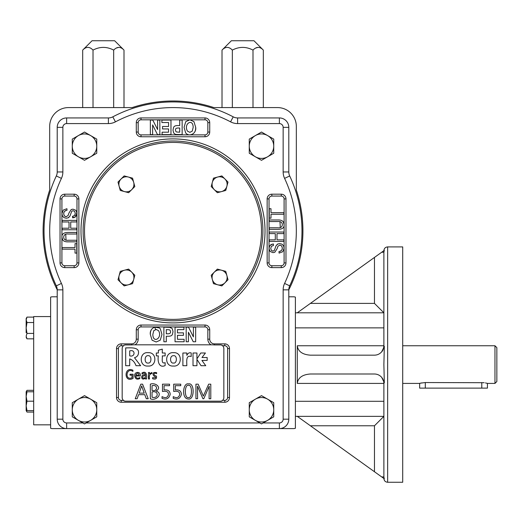 <?xml version="1.0" encoding="UTF-8"?>
<svg xmlns="http://www.w3.org/2000/svg" width="523" height="523" viewBox="0 0 523 523"><rect width="100%" height="100%" fill="white"/><g stroke="black" fill="none" stroke-linecap="round" stroke-linejoin="round"><path stroke-width="0.78" d="M120.264 190.457L118.008 182.056L124.16 175.905L132.561 178.16L134.81 186.561L128.665 192.706L120.264 190.457M124.461 191.581A7.531 7.531 0 0 1 121.088 178.984A7.531 7.531 0 0 1 133.685 182.357A7.531 7.531 0 0 1 124.461 191.581M132.561 283.649L124.16 285.904L118.008 279.753L120.264 271.352L128.665 269.103L134.81 275.248L132.561 283.649M133.685 279.452A7.531 7.531 0 0 1 121.088 282.825A7.531 7.531 0 0 1 124.461 270.228A7.531 7.531 0 0 1 133.685 279.452M213.456 178.16L221.857 175.905L228.008 182.056L225.753 190.457L217.352 192.706L214.28 189.633L211.207 186.561L213.456 178.16M212.331 182.357A7.531 7.531 0 0 1 224.929 178.984A7.531 7.531 0 0 1 221.556 191.581A7.531 7.531 0 0 1 212.331 182.357M50.626 316.572L33.681 316.572L33.681 424.833L50.626 424.833M52.509 428.599L66.63 428.599L52.509 428.599A5.648 5.648 0 0 1 50.626 428.278L50.626 297.123A5.648 5.648 0 0 1 52.509 296.803L57.216 296.803M235.579 293.475A88.492 88.492 0 0 1 87.531 253.805A88.492 88.492 0 0 1 195.909 145.427A88.492 88.492 0 0 1 235.579 293.475M402.71 383.411L419.655 383.411L419.655 388.118L487.436 388.118L487.436 383.411L494.967 383.411L494.967 345.755L496.85 347.638L496.85 381.529L494.967 383.411M425.179 382.542L425.291 382.542C418.014 383.49 418.014 383.49 425.304 382.542L484.187 382.705M419.655 383.411L421.852 382.875M485.442 382.914L487.436 383.411M481.788 382.542C489.07 383.49 489.07 383.49 481.788 382.542L481.788 388.118M207.173 357.523L201.976 357.523L205.434 352.999L200.773 352.999L196.942 358.87L196.942 352.999L193.013 352.999L193.013 365.714L196.942 365.714L196.942 359.406L201.048 365.714L205.755 365.714L201.917 360.419L207.173 360.419L207.173 357.523M210.789 384.176L210.789 398.748L209.089 398.748L209.226 386.144L203.774 398.748L202.937 398.748L197.491 386.144L197.57 398.748L195.929 398.748L195.929 384.176L198.184 384.176L203.329 396.088L208.651 384.176L210.789 384.176M188.502 385.346C184.514 383.928 184.188 398.709 188.437 397.591C192.562 398.788 192.346 383.993 188.502 385.346M188.267 398.997C181.154 398.866 182.998 382.13 188.594 383.934C194.706 382.32 194.713 400.363 188.267 398.997M175.277 389.949C179.082 389.511 181.128 390.962 181.416 394.303C180.272 398.598 177.552 399.964 173.244 398.395L173.244 396.63C176.761 398.448 178.918 397.709 179.722 394.401C179.605 391.747 177.598 390.773 173.708 391.485L173.708 384.176L180.755 384.176L180.755 385.68L175.277 385.68L175.277 389.949M164.065 389.949C167.87 389.511 169.91 390.962 170.204 394.303C169.06 398.598 166.334 399.964 162.032 398.395L162.032 396.63C165.543 398.448 167.7 397.702 168.504 394.401C168.386 391.74 166.386 390.773 162.483 391.485L162.483 384.176L169.537 384.176L169.537 385.68L164.065 385.68L164.065 389.949M152.049 391.962L152.049 397.205C158.711 399.167 159.142 390.112 152.049 391.962M152.049 385.719L152.049 390.426C157.75 392.152 158.26 384 152.049 385.719M156.07 391.008C163.738 393.551 155.861 401.422 150.336 398.748L150.336 384.176C155.115 382.169 162.45 387.53 156.07 390.969L156.07 391.008M156.625 373.67C152.984 371.951 153.389 375.684 156.423 376.057C156.978 378.744 155.704 379.639 152.611 378.75L152.611 377.626C156.318 378.201 156.658 377.58 153.612 375.756C152.219 373.134 153.226 372.088 156.625 372.618L156.625 373.67M151.873 372.454L151.873 373.533C149.611 373.952 148.826 375.769 149.519 378.979L148.48 378.979L148.48 372.474L149.519 372.474L149.545 373.814L151.873 372.454M142.786 377.959C144.609 378.502 145.505 377.75 145.472 375.691C143.269 375.527 142.374 376.279 142.786 377.959M142.014 372.932C146.702 370.317 146.956 375.841 146.518 378.979L145.472 378.979L145.472 377.966C140.824 382.012 140.02 373.422 145.472 374.86C145.034 372.951 143.884 372.67 142.014 374.004L142.014 372.932M139.223 375.109C138.301 372.611 137.131 372.611 135.712 375.109L139.223 375.109M139.837 378.515C137.033 379.94 135.294 379.018 134.62 375.756C134.476 370.99 141.347 371.533 140.295 375.991L135.699 375.991C136.15 378.338 137.529 378.848 139.837 377.534L139.837 378.515M133.09 374.233L133.09 378.358C123.801 383.581 123.761 365.976 132.907 370.206L132.907 371.382C126.174 366.845 124.461 381.051 132.025 377.75L132.025 375.194L130.031 375.194L130.031 374.233L133.09 374.233M191.189 352.927L191.189 356.542C185.502 354.542 186.927 362.393 186.816 365.714L182.893 365.714L182.893 352.999L186.816 352.999L186.868 355.359C187.822 353.208 189.261 352.397 191.189 352.927M173.512 355.692C169.321 355.457 169.851 363.89 173.531 363.021C177.16 363.858 177.434 355.006 173.512 355.692M173.407 366.028C164.353 366.93 164.425 351.698 173.584 352.685C182.847 352.018 182.246 367.048 173.407 366.028M165.144 362.661L165.144 365.564C158.802 368.525 157.41 360.628 158.377 355.888L156.312 355.888L156.312 352.999L158.377 352.999L158.377 350.253L162.287 349.135L162.287 352.999L165.144 352.999L165.144 355.888L162.287 355.888C162.666 358.19 160.855 364.328 165.144 362.661M148.074 355.692C144.126 355.163 144.224 363.864 148.101 363.021C151.722 363.858 151.99 355.006 148.074 355.692M147.976 366.028C138.765 366.891 139.19 351.528 148.146 352.685C157.345 352.005 156.887 366.983 147.976 366.028M129.704 350.907L129.704 355.862C135.32 357.497 135.634 349.044 129.704 350.907M134.529 357.758L140.628 365.714L136.019 365.714C134.764 362.178 132.659 359.902 129.704 358.902L129.704 365.714L125.683 365.714L125.683 347.9C129.9 347.952 139.059 346.782 138.53 352.75C138.373 355.3 137.046 356.954 134.529 357.706L134.529 357.758M141.655 385.948L139.157 393.133L144.204 393.133L141.655 385.948M142.589 384.176L148.199 398.748L146.309 398.748L144.766 394.662L138.588 394.662L137.131 398.748L135.228 398.748L140.824 384.176L142.589 384.176M124.402 345.141L124.99 344.932A3.766 3.766 0 0 0 122.173 348.58L122.173 397.532A3.766 3.766 0 0 0 124.99 401.18L124.003 400.762M221.615 400.971L221.026 401.18A3.766 3.766 0 0 0 223.844 397.532L223.844 348.58A3.766 3.766 0 0 0 221.026 344.932L222.014 345.35M229.492 397.532A4.707 4.707 0 0 1 224.785 402.239L121.231 402.239A4.707 4.707 0 0 1 116.524 397.532L116.524 348.58A4.707 4.707 0 0 1 121.231 343.873L131.587 343.873A4.707 4.707 0 0 0 136.294 339.166L136.294 329.752A4.707 4.707 0 0 1 141.001 325.045L205.016 325.045A4.707 4.707 0 0 1 209.723 329.752L209.723 339.166A4.707 4.707 0 0 0 214.43 343.873L224.785 343.873A4.707 4.707 0 0 1 229.492 348.58L229.492 397.532L227.61 397.532A2.824 2.824 0 0 1 224.785 400.357L222.569 400.357L221.817 400.873M123.591 400.481L121.231 400.357L121.231 402.239M214.43 343.873L214.43 344.932A5.766 5.766 0 0 1 213.253 344.814L132.764 344.814A5.766 5.766 0 0 1 131.587 344.932L131.587 343.873M124.99 344.932L131.587 344.932M221.026 401.18L124.99 401.18M214.43 344.932L221.026 344.932M222.425 345.631L224.785 345.755A2.824 2.824 0 0 1 227.61 348.58L227.61 397.532M121.231 400.357A2.824 2.824 0 0 1 118.407 397.532L118.407 348.58A2.824 2.824 0 0 1 121.231 345.755L123.448 345.755L124.173 345.252M279.387 117.937L279.387 123.585L237.612 123.585L237.612 117.937A9.414 9.414 0 0 1 233.212 116.845A9.414 9.414 0 0 0 237.612 117.937L279.387 117.937A9.414 9.414 0 0 1 288.801 127.351L288.801 171.962A9.414 9.414 0 0 0 289.696 175.97L284.584 178.376A123.323 123.323 0 0 1 284.584 283.433A15.062 15.062 0 0 0 283.152 289.847L288.801 289.847L288.801 419.185A9.414 9.414 0 0 1 279.387 428.599L293.508 428.599A5.648 5.648 0 0 0 295.39 428.278L295.39 297.123A5.648 5.648 0 0 0 293.508 296.803L288.801 296.803M57.216 289.807A129.913 129.913 0 0 1 49.685 190.052L49.685 126.409A18.828 18.828 0 0 1 68.513 107.581L132.156 107.581A129.913 129.913 0 0 1 213.861 107.581L277.504 107.581A18.828 18.828 0 0 1 296.332 126.409L296.332 190.052A129.913 129.913 0 0 1 288.801 289.807A9.414 9.414 0 0 1 289.696 285.839A128.972 128.972 0 0 0 289.696 175.97A9.414 9.414 0 0 1 288.801 171.962L283.152 171.962L283.152 127.351L288.801 127.351M293.508 428.599L66.63 428.599A9.414 9.414 0 0 1 57.216 419.185L57.216 289.847L62.865 289.847A15.062 15.062 0 0 0 61.433 283.433A123.323 123.323 0 0 1 61.433 178.376L56.321 175.97A9.414 9.414 0 0 0 57.216 171.962L57.216 127.351A9.414 9.414 0 0 1 66.63 117.937L108.405 117.937L108.405 123.585A15.062 15.062 0 0 0 115.439 121.846A123.323 123.323 0 0 1 230.578 121.846L233.212 116.845A128.972 128.972 0 0 0 112.805 116.845A9.414 9.414 0 0 1 108.405 117.937M374.468 471.739L310.394 425.774L374.468 425.774L374.468 471.739L384.307 478.8L383.882 476.976L383.882 383.411A9.414 9.414 0 0 0 381.698 377.384L384.307 382.731L383.882 364.583L384.307 346.435L381.698 351.783A9.414 9.414 0 0 0 383.882 345.755L383.882 252.243L381.698 252.243L297.273 312.806M387.648 246.908L387.648 482.258L402.71 482.258L402.71 246.908L387.648 246.908C385.359 247.131 384.104 248.386 383.882 250.674M295.39 416.36L383.882 416.36L374.468 425.774M383.758 347.285L383.882 345.755C383.601 348.723 382.875 350.737 381.705 351.776L381.698 351.783C379.79 353.979 377.377 355.104 374.468 355.169L310.394 355.169C302.438 354.601 298.064 351.463 297.273 345.755L297.273 383.411L383.882 383.411L384.307 382.731M295.39 312.806L383.882 312.806L374.468 303.392L374.468 257.427M381.698 252.243L384.307 250.367L383.882 252.243M382.659 378.77L381.698 377.384C379.79 375.187 377.377 374.063 374.468 373.997L310.394 373.997C302.438 374.566 298.064 377.704 297.273 383.411M297.273 416.36L310.394 425.774M297.273 345.755L383.882 345.755L384.307 346.435M383.882 476.924L381.698 476.924M383.359 380.319L383.47 380.652M383.758 381.882L383.882 383.411C384.104 381.842 383.379 379.835 381.705 377.39M381.685 351.802L382.659 350.397M383.359 348.848L383.47 348.514M288.801 289.847A9.414 9.414 0 0 1 289.696 285.839L284.584 283.433M283.152 289.847L283.152 419.185L288.801 419.185A9.414 9.414 0 0 1 279.387 428.599L279.387 422.95L263.147 422.95M57.216 289.847A9.414 9.414 0 0 0 56.321 285.839A128.972 128.972 0 0 1 56.321 175.97M283.852 212.671L283.852 214.247L270.986 214.247L270.986 218.169L269.273 218.169L269.273 208.71L270.986 208.71L270.986 212.671L283.852 212.671M269.273 227.799L277.687 227.799C280.485 228.139 282.041 227.132 282.348 224.772C282.263 222.308 280.707 221.236 277.687 221.549L269.273 221.549L269.273 219.974L277.693 219.974C281.845 219.771 283.976 221.334 284.094 224.655C284.349 227.799 282.217 229.368 277.693 229.368L269.273 229.368L269.273 227.799M283.309 221.889L284.094 224.655L284.094 262.912L285.976 262.912A4.707 4.707 0 0 1 281.269 267.619L271.855 267.619A4.707 4.707 0 0 1 267.148 262.912L267.148 198.897A4.707 4.707 0 0 1 271.855 194.19L281.269 194.19A4.707 4.707 0 0 1 285.976 198.897L285.976 262.912M283.852 239.854L283.852 241.417L269.273 241.417L269.273 239.854L275.288 239.854L275.288 233.598L269.273 233.598L269.273 232.035L283.852 232.035L283.852 233.598L276.987 233.598L276.987 239.854L283.852 239.854M273.509 245.45L271.417 246.3L270.737 248.36L271.345 250.412L272.888 251.118L274.255 250.595L276.046 245.777L277.497 244.117L279.687 243.574L281.975 244.156L283.551 245.758L284.094 248.196L282.753 251.733L279.099 253.099L278.968 251.596C282.165 250.779 283.061 248.876 281.655 245.882L279.87 245.11L277.948 246.241L277.092 248.719L274.81 252.256L273.045 252.655L270.156 251.504C268.031 247.582 269.103 245.065 273.372 243.94L273.509 245.45L271.417 246.3L270.737 248.36L271.345 250.412L272.888 251.118L274.255 250.595L276.046 245.777L277.896 243.914M278.968 251.596L280.858 251.053L281.936 249.844L282.348 248.079L281.655 245.882L279.975 245.11M267.148 262.912L269.031 262.912L269.031 248.34L269.567 246.091L271.071 244.542L273.372 243.94M62.165 249.138L62.165 247.562L75.031 247.562L75.031 243.64L76.744 243.64L76.744 253.099L75.031 253.099L75.031 249.138L62.165 249.138M76.744 234.01L68.33 234.01C65.532 233.67 63.976 234.677 63.669 237.037C63.754 239.501 65.31 240.573 68.33 240.26L76.744 240.26L76.744 241.835L68.323 241.835C64.172 242.038 62.041 240.475 61.923 237.154C61.668 234.01 63.799 232.441 68.323 232.441L76.744 232.441L76.744 234.01M62.708 239.92L61.923 237.154L61.923 198.897L60.04 198.897A4.707 4.707 0 0 1 64.747 194.19L74.161 194.19A4.707 4.707 0 0 1 78.868 198.897L78.868 262.912A4.707 4.707 0 0 1 74.161 267.619L64.747 267.619A4.707 4.707 0 0 1 60.04 262.912L60.04 198.897M62.165 221.955L62.165 220.392L76.744 220.392L76.744 221.955L70.729 221.955L70.729 228.211L76.744 228.211L76.744 229.774L62.165 229.774L62.165 228.211L69.029 228.211L69.029 221.955L62.165 221.955M72.507 216.359L74.599 215.509L75.279 213.449L74.671 211.397L73.128 210.691L71.762 211.214L69.971 216.032L68.52 217.692L66.329 218.235L64.041 217.653L62.466 216.051L61.923 213.613L63.263 210.076L66.918 208.71L67.049 210.213C63.852 211.031 62.956 212.933 64.362 215.927L66.146 216.699L68.068 215.568L68.925 213.09L71.206 209.553L72.972 209.154L75.861 210.305C77.986 214.227 76.914 216.744 72.645 217.869L72.507 216.359L74.599 215.509L75.279 213.449L74.671 211.397L73.128 210.691L71.762 211.214L69.971 216.032L68.121 217.895M67.049 210.213L65.159 210.756L64.081 211.965L63.669 213.73L64.362 215.927L66.042 216.699M78.868 198.897L76.986 198.897L76.986 213.469L76.45 215.718L74.946 217.267L72.645 217.869M188.424 341.748L186.175 341.748L186.175 327.169L188.522 327.169L193.405 336.91L193.405 327.169L195.661 327.169L195.661 341.748L193.235 341.748L188.424 332.242L188.424 341.748M184.122 341.748L175.042 341.748L175.042 327.169L183.919 327.169L183.919 329.627L177.46 329.627L177.46 332.87L183.475 332.87L183.475 335.328L177.46 335.328L177.46 339.29L184.122 339.29L184.122 341.748M166.301 329.627L166.301 333.792L167.621 333.792C169.727 333.87 170.701 333.171 170.537 331.706L170.217 330.471L169.432 329.804L166.301 329.627M166.301 341.748L163.876 341.748L163.876 327.169L170.576 327.385L172.335 328.823L173.021 331.667L172.433 334.315C171.969 335.681 170.446 336.322 167.876 336.25L166.301 336.25L166.301 341.748M152.84 334.452C153.01 344.075 162.771 337.982 158.561 330.667L156.174 329.464L153.775 330.673L152.84 334.452M150.356 334.55C149.258 328.607 156.455 324.208 160.352 328.889L161.96 334.465L160.254 340.172L156.161 341.99L152.069 340.192L150.356 334.55C150.186 330.046 152.121 327.503 156.155 326.927L156.266 326.927M157.593 120.061L159.842 120.061L159.842 134.64L157.495 134.64L152.611 124.899L152.611 134.64L150.356 134.64L150.356 120.061L152.781 120.061L157.593 129.567L157.593 120.061M161.895 120.061L170.975 120.061L170.975 134.64L162.097 134.64L162.097 132.182L168.556 132.182L168.556 128.939L162.542 128.939L162.542 126.481L168.556 126.481L168.556 122.519L161.895 122.519L161.895 120.061M179.716 132.182L179.716 128.017L178.395 128.017C176.29 127.939 175.316 128.638 175.48 130.103L175.8 131.338L176.584 132.005L179.716 132.182M179.716 120.061L182.141 120.061L182.141 134.64L175.44 134.424L173.682 132.986L172.995 130.142L173.584 127.494C174.048 126.128 175.571 125.487 178.14 125.559L179.716 125.559L179.716 120.061M193.177 127.357C193.007 117.734 183.246 123.827 187.456 131.142L189.842 132.345L192.242 131.136L193.177 127.357M195.661 127.259C196.759 133.202 189.561 137.601 185.665 132.92L184.057 127.344L185.763 121.637L189.856 119.819L193.948 121.617L195.661 127.259C195.831 131.763 193.896 134.306 189.862 134.882L141.001 134.882L141.001 136.764A4.707 4.707 0 0 1 136.294 132.058L136.294 122.644A4.707 4.707 0 0 1 141.001 117.937L205.016 117.937A4.707 4.707 0 0 1 209.723 122.644L209.723 132.058A4.707 4.707 0 0 1 205.016 136.764L141.001 136.764M141.001 117.937L141.001 119.819L189.869 119.819M83.105 230.905A89.904 89.904 0 0 1 173.008 141.001A89.904 89.904 0 0 1 262.912 230.905A89.904 89.904 0 0 1 173.008 320.808A89.904 89.904 0 0 1 83.105 230.905M66.63 428.599L66.63 422.95L82.869 422.95L72.279 416.838L72.279 409.771A12.238 12.238 0 0 1 90.636 399.173L96.755 402.703L96.755 409.771A12.238 12.238 0 0 0 90.636 399.173L84.517 395.636L72.279 402.703L72.279 409.771A12.238 12.238 0 0 0 78.398 420.368L72.279 416.838M86.164 422.95L259.853 422.95L249.262 416.838L249.262 409.771A12.238 12.238 0 0 1 267.619 399.173L273.738 402.703L273.738 409.771A12.238 12.238 0 0 0 267.619 399.173L261.5 395.636L249.262 402.703L249.262 409.771A12.238 12.238 0 0 0 255.381 420.368L249.262 416.838M90.636 420.368A12.238 12.238 0 0 1 78.398 420.368L84.517 423.905L90.636 420.368A12.238 12.238 0 0 0 96.755 409.771L96.755 416.838L90.636 420.368M267.619 420.368A12.238 12.238 0 0 1 255.381 420.368L261.5 423.905L267.619 420.368A12.238 12.238 0 0 0 273.738 409.771L273.738 416.838L267.619 420.368M273.738 146.179A12.238 12.238 0 0 0 267.619 135.581L273.738 139.111L273.738 146.179A12.238 12.238 0 0 1 255.381 156.776A12.238 12.238 0 0 1 255.381 135.581A12.238 12.238 0 0 1 267.619 135.581L261.5 132.044L249.262 139.111L249.262 153.246L261.5 160.313L273.738 153.246L273.738 146.179M96.755 146.179A12.238 12.238 0 0 0 90.636 135.581L96.755 139.111L96.755 146.179A12.238 12.238 0 0 1 78.398 156.776A12.238 12.238 0 0 1 78.398 135.581A12.238 12.238 0 0 1 90.636 135.581L84.517 132.044L72.279 139.111L72.279 153.246L84.517 160.313L96.755 153.246L96.755 146.179M82.693 50.097L92.048 40.742L114.642 40.742L123.997 50.097C120.584 46.488 117.145 46.488 113.674 50.097C106.777 46.495 99.893 46.495 93.016 50.097C89.603 46.488 86.164 46.488 82.693 50.097L82.693 107.581M116.178 48.103L118.832 47.332M113.674 50.097L113.674 107.581M93.016 50.097L93.016 107.581M123.997 50.097L123.997 107.581M222.02 50.097L231.375 40.742L253.969 40.742L263.324 50.097C259.911 46.488 256.473 46.488 253.001 50.097C246.104 46.495 239.22 46.495 232.343 50.097C228.93 46.488 225.491 46.488 222.02 50.097L222.02 107.581M255.505 48.103L258.159 47.332M253.001 50.097L253.001 107.581M232.343 50.097L232.343 107.581M263.324 50.097L263.324 107.581M26.15 318.559L26.993 317.101L26.15 319.821L26.15 318.559L26.15 332.68M26.15 337.387L26.993 338.839L26.15 336.126L26.993 333.406L26.15 327.973L26.993 322.534L26.15 319.769M26.451 318.232L26.699 317.644M26.993 333.406L33.681 333.406M26.993 338.839L33.681 338.839M26.993 322.534L33.681 322.534M26.993 317.101L33.681 317.101M26.34 410.607L26.993 412.065L33.681 412.065M26.451 391.459L26.699 390.871M26.15 391.779L26.993 391.779L26.15 396.486L26.15 391.779L26.993 390.328L26.34 391.779M26.993 390.328L33.681 390.328M26.15 396.362L26.15 410.607L26.993 412.065M26.222 395.153L26.327 394.388M26.451 393.747L26.575 393.204M26.15 396.486L26.993 401.193L26.15 405.9L26.993 410.607L26.15 410.607M26.993 410.607L33.681 410.607M26.993 401.193L33.681 401.193M26.993 391.779L33.681 391.779M224.929 282.825A7.531 7.531 0 0 0 226.877 275.549L228.008 279.753L224.929 282.825A7.531 7.531 0 0 1 212.331 279.452A7.531 7.531 0 0 1 221.556 270.228A7.531 7.531 0 0 1 226.877 275.549L225.753 271.352L217.352 269.103L211.207 275.248L213.456 283.649L221.857 285.904L224.929 282.825M72.54 216.712L73.887 217.686M170.393 327.339A43.363 3.249 90 0 1 170.459 327.901L170.681 327.418M155.606 329.51L154.756 327.156A97.971 97.971 0 0 0 159.319 327.914M76.567 215.855L74.939 215.025M76.227 215.718A97.971 97.971 0 0 1 76.848 212.161M425.304 382.542L425.304 388.118M295.39 327.869L383.882 327.869M295.39 401.298L383.882 401.298M310.394 303.392L374.468 303.392M279.387 123.585A3.766 3.766 0 0 1 283.152 127.351M237.612 123.585A15.062 15.062 0 0 1 230.578 121.846M112.805 116.845L115.439 121.846M284.584 178.376A15.062 15.062 0 0 1 283.152 171.962M66.63 117.937L66.63 123.585L108.405 123.585M57.216 127.351L62.865 127.351A3.766 3.766 0 0 1 66.63 123.585M57.216 171.962L62.865 171.962L62.865 127.351M283.152 419.185A3.766 3.766 0 0 1 279.387 422.95M62.865 171.962A15.062 15.062 0 0 1 61.433 178.376M56.321 285.839L61.433 283.433M66.63 422.95A3.766 3.766 0 0 1 62.865 419.185L57.216 419.185M62.865 419.185L62.865 289.847M74.161 267.619L74.161 265.736L64.747 265.736L64.747 267.619M64.747 265.736A2.824 2.824 0 0 1 61.923 262.912L60.04 262.912M78.868 262.912L76.986 262.912A2.824 2.824 0 0 1 74.161 265.736M61.923 262.912L61.923 237.154M76.986 213.469L76.986 262.912M61.923 198.897A2.824 2.824 0 0 1 64.747 196.073L64.747 194.19M74.161 194.19L74.161 196.073A2.824 2.824 0 0 1 76.986 198.897M64.747 196.073L74.161 196.073M281.269 194.19L281.269 196.073A2.824 2.824 0 0 1 284.094 198.897L285.976 198.897M284.094 198.897L284.094 224.655M271.855 194.19L271.855 196.073L281.269 196.073M284.094 262.912A2.824 2.824 0 0 1 281.269 265.736L281.269 267.619M267.148 198.897L269.031 198.897A2.824 2.824 0 0 1 271.855 196.073M281.269 265.736L271.855 265.736L271.855 267.619M269.031 248.34L269.031 198.897M271.855 265.736A2.824 2.824 0 0 1 269.031 262.912M224.785 400.357L224.785 402.239M229.492 348.58L227.61 348.58M118.407 397.532L116.524 397.532M224.785 343.873L224.785 345.755L222.569 345.755M118.407 348.58L116.524 348.58M123.448 345.755L121.231 345.755L121.231 343.873M211.037 344.814A6.59 6.59 0 0 1 207.84 339.166L209.723 339.166M209.723 329.752L207.84 329.752L207.84 339.166M134.98 344.814A6.59 6.59 0 0 0 138.177 339.166L136.294 339.166M205.016 325.045L205.016 326.927A2.824 2.824 0 0 1 207.84 329.752M138.177 339.166L138.177 329.752L136.294 329.752M141.001 325.045L141.001 326.927L156.155 326.927M156.259 326.927L205.016 326.927M138.177 329.752A2.824 2.824 0 0 1 141.001 326.927M209.723 122.644L207.84 122.644L207.84 132.058L209.723 132.058M207.84 132.058A2.824 2.824 0 0 1 205.016 134.882L205.016 136.764M205.016 117.937L205.016 119.819A2.824 2.824 0 0 1 207.84 122.644M205.016 134.882L189.862 134.882M189.856 119.819L205.016 119.819M141.001 134.882A2.824 2.824 0 0 1 138.177 132.058L136.294 132.058M136.294 122.644L138.177 122.644A2.824 2.824 0 0 1 141.001 119.819M138.177 132.058L138.177 122.644M81 230.905A92.009 92.009 0 0 1 219.013 151.225A92.009 92.009 0 0 1 219.013 310.584A92.009 92.009 0 0 1 81 230.905M280.276 227.57A107.32 107.32 0 0 0 279.936 221.732M65.741 234.239A107.32 107.32 0 0 0 66.081 240.077M387.648 482.258C385.359 482.036 384.104 480.781 383.882 478.493M402.71 345.755L494.967 345.755"/></g></svg>
